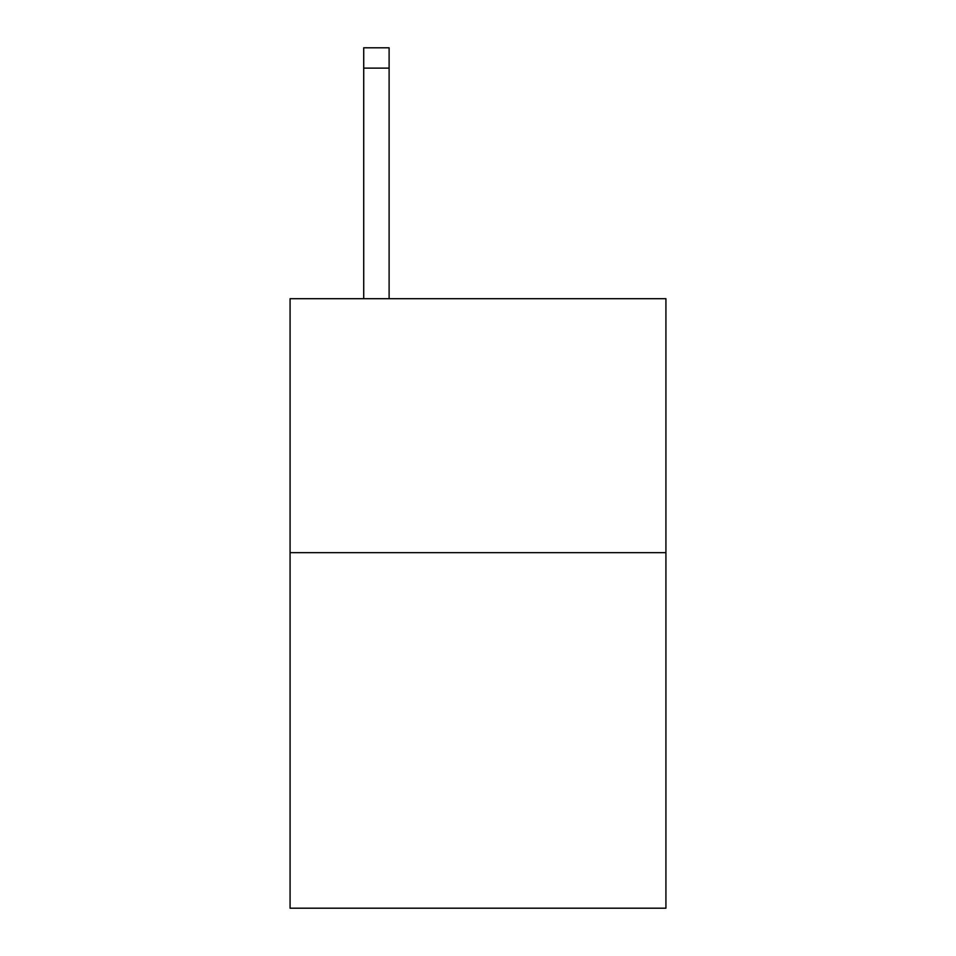 <?xml version="1.0" encoding="UTF-8"?>
<svg xmlns="http://www.w3.org/2000/svg" width="956" height="956" viewBox="0 0 956 956"><rect width="100%" height="100%" fill="white"/><g stroke="black" fill="none" stroke-linecap="round" stroke-linejoin="round"><path stroke-width="1.43" d="M665.926 552.664L665.926 908.2L290.074 908.2L290.074 298.702L665.926 298.702L665.926 552.664L290.074 552.664M389.116 298.702L389.116 68.115L363.722 68.115L363.722 47.8L389.116 47.8L389.116 68.115M363.722 298.702L363.722 68.115M389.116 47.8L363.722 47.8"/></g></svg>

